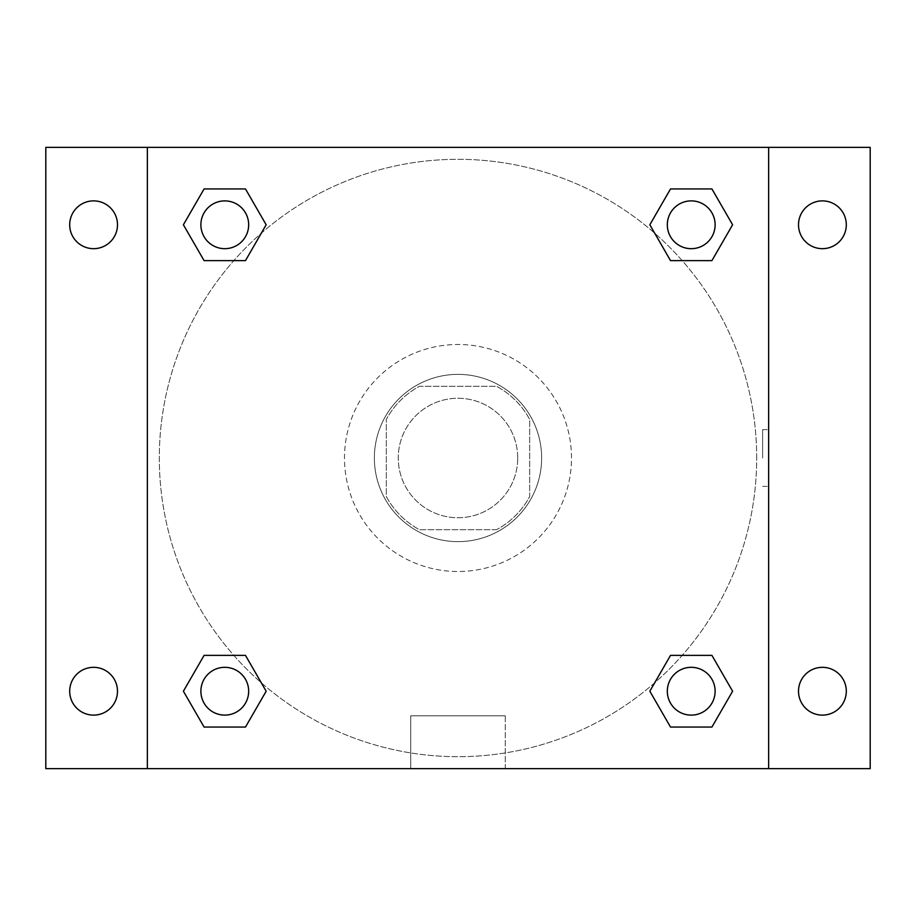 <?xml version="1.0" encoding="UTF-8"?>
<svg xmlns="http://www.w3.org/2000/svg" width="916" height="916" viewBox="0 0 916 916"><rect width="100%" height="100%" fill="white"/><g stroke="black" fill="none" stroke-linecap="round" stroke-linejoin="round"><path stroke-width="0.69" stroke-dasharray="4.58 3.44" d="M517.735 458A59.735 59.735 0 0 0 428.127 406.269A59.735 59.735 0 0 0 428.127 509.731A59.735 59.735 0 0 0 517.735 458A59.735 59.735 0 0 0 428.127 406.269A59.735 59.735 0 0 0 428.127 509.731A59.735 59.735 0 0 0 517.735 458M496.541 529.688L419.459 529.688A81.387 81.387 0 0 1 386.312 496.541L386.312 419.459A81.387 81.387 0 0 1 419.459 386.312L496.541 386.312A81.387 81.387 0 0 1 529.688 419.459L529.688 496.541A81.387 81.387 0 0 1 496.541 529.688L419.459 529.688A81.387 81.387 0 0 1 386.312 496.541L386.312 419.459A81.387 81.387 0 0 1 419.459 386.312L496.541 386.312A81.387 81.387 0 0 1 529.688 419.459L529.688 496.541A81.387 81.387 0 0 1 496.541 529.688M458 374.369A83.631 83.631 0 0 1 530.433 499.815A83.631 83.631 0 0 1 385.567 499.815A83.631 83.631 0 0 1 458 374.369A83.631 83.631 0 0 0 374.369 458A83.631 83.631 0 0 0 458 541.631A83.631 83.631 0 0 0 541.631 458A83.631 83.631 0 0 0 458 374.369M571.504 458A113.504 113.504 0 0 0 401.242 359.702A113.504 113.504 0 0 0 401.242 556.298A113.504 113.504 0 0 0 571.504 458A113.504 113.504 0 0 0 401.242 359.702A113.504 113.504 0 0 0 401.242 556.298A113.504 113.504 0 0 0 571.504 458M93.592 715.121A23.896 23.896 0 0 0 114.282 679.271A23.896 23.896 0 0 0 72.902 679.271A23.896 23.896 0 0 0 93.592 715.121M822.408 715.121A23.896 23.896 0 0 0 843.098 679.271A23.896 23.896 0 0 0 801.718 679.271A23.896 23.896 0 0 0 822.408 715.121M822.408 248.671A23.896 23.896 0 0 0 843.098 212.833A23.896 23.896 0 0 0 801.718 212.833A23.896 23.896 0 0 0 822.408 248.671M93.592 248.671A23.896 23.896 0 0 0 114.282 212.833A23.896 23.896 0 0 0 72.902 212.833A23.896 23.896 0 0 0 93.592 248.671M45.8 147.361L870.2 147.361L870.2 768.638L45.8 768.638L45.8 147.361M147.361 147.361L768.638 147.361L768.638 768.638L147.361 768.638L147.361 147.361L768.638 147.361L768.638 768.638L147.361 768.638L147.361 147.361L147.361 768.638M486.373 147.361L429.627 147.361L486.373 147.361M505.266 768.638L410.734 768.638L505.266 768.638L410.734 768.638L505.266 768.638L505.266 715.785L410.734 715.785L505.266 715.785L410.734 715.785L505.266 715.785L505.266 768.638M756.696 458A298.696 298.696 0 0 0 308.658 199.322A298.696 298.696 0 0 0 308.658 716.678A298.696 298.696 0 0 0 756.696 458A298.696 298.696 0 0 0 308.658 199.322A298.696 298.696 0 0 0 308.658 716.678A298.696 298.696 0 0 0 756.696 458M248.671 691.225A23.896 23.896 0 0 0 212.833 670.523A23.896 23.896 0 0 0 212.833 711.915A23.896 23.896 0 0 0 248.671 691.225A23.896 23.896 0 0 0 212.833 670.523A23.896 23.896 0 0 0 212.833 711.915A23.896 23.896 0 0 0 248.671 691.225A23.896 23.896 0 0 0 212.833 670.523A23.896 23.896 0 0 0 212.833 711.915A23.896 23.896 0 0 0 248.671 691.225M715.121 224.775A23.896 23.896 0 0 0 679.271 204.085A23.896 23.896 0 0 0 679.271 245.477A23.896 23.896 0 0 0 715.121 224.775A23.896 23.896 0 0 0 679.271 204.085A23.896 23.896 0 0 0 679.271 245.477A23.896 23.896 0 0 0 715.121 224.775A23.896 23.896 0 0 0 679.271 204.085A23.896 23.896 0 0 0 679.271 245.477A23.896 23.896 0 0 0 715.121 224.775M248.671 224.775A23.896 23.896 0 0 0 212.833 204.085A23.896 23.896 0 0 0 212.833 245.477A23.896 23.896 0 0 0 248.671 224.775A23.896 23.896 0 0 0 212.833 204.085A23.896 23.896 0 0 0 212.833 245.477A23.896 23.896 0 0 0 248.671 224.775A23.896 23.896 0 0 0 212.833 204.085A23.896 23.896 0 0 0 212.833 245.477A23.896 23.896 0 0 0 248.671 224.775M667.329 691.225A23.896 23.896 0 0 1 703.167 670.523A23.896 23.896 0 0 1 703.167 711.915A23.896 23.896 0 0 1 667.329 691.225A23.896 23.896 0 0 1 703.167 670.523A23.896 23.896 0 0 1 703.167 711.915A23.896 23.896 0 0 1 667.329 691.225M147.361 458L147.361 429.627L147.361 458M768.638 458L768.638 429.627L768.638 458M762.627 458L762.627 429.627L762.627 458M768.638 147.361L768.638 768.638M204.085 727.064L183.395 691.225L204.085 655.375L183.395 691.225L204.085 727.064M245.477 655.375L266.167 691.225L245.477 727.064L266.167 691.225L245.477 655.375M670.523 260.625L649.833 224.775L670.523 188.936L649.833 224.775L670.523 260.625M711.915 188.936L732.605 224.775L711.915 260.625L732.605 224.775L711.915 188.936M204.085 260.625L183.395 224.775L204.085 188.936L183.395 224.775L204.085 260.625M245.477 188.936L266.167 224.775L245.477 260.625L266.167 224.775L245.477 188.936M670.523 727.064L649.833 691.225L670.523 655.375L649.833 691.225L670.523 727.064M711.915 655.375L732.605 691.225L711.915 727.064L732.605 691.225L711.915 655.375M715.121 691.225A23.896 23.896 0 0 0 679.271 670.523A23.896 23.896 0 0 0 679.271 711.915A23.896 23.896 0 0 0 715.121 691.225M762.627 486.373L768.638 486.373M762.627 429.627L768.638 429.627M410.734 715.785L410.734 768.638L410.734 715.785"/><path stroke-width="1.37" d="M45.8 147.361L870.2 147.361L870.2 768.638L45.8 768.638L45.8 147.361M822.408 200.879A23.896 23.896 0 0 1 846.304 224.775A23.896 23.896 0 0 1 822.408 248.671A23.896 23.896 0 0 1 798.512 224.775A23.896 23.896 0 0 1 822.408 200.879M822.408 667.329A23.896 23.896 0 0 1 846.304 691.225A23.896 23.896 0 0 1 822.408 715.121A23.896 23.896 0 0 1 798.512 691.225A23.896 23.896 0 0 1 822.408 667.329M93.592 667.329A23.896 23.896 0 0 1 117.488 691.225A23.896 23.896 0 0 1 93.592 715.121A23.896 23.896 0 0 1 69.696 691.225A23.896 23.896 0 0 1 93.592 667.329M93.592 200.879A23.896 23.896 0 0 1 117.488 224.775A23.896 23.896 0 0 1 93.592 248.671A23.896 23.896 0 0 1 69.696 224.775A23.896 23.896 0 0 1 93.592 200.879M204.085 655.375L245.477 655.375L266.167 691.225L245.477 727.064L204.085 727.064L183.395 691.225L204.085 655.375L245.477 655.375L204.085 655.375M670.523 188.936L711.915 188.936L732.605 224.775L711.915 260.625L670.523 260.625L649.833 224.775L670.523 188.936L711.915 188.936L670.523 188.936M147.361 768.638L147.361 147.361M768.638 147.361L768.638 768.638M204.085 188.936L245.477 188.936L266.167 224.775L245.477 260.625L204.085 260.625L183.395 224.775L204.085 188.936L245.477 188.936L204.085 188.936M670.523 655.375L711.915 655.375L732.605 691.225L711.915 727.064L670.523 727.064L649.833 691.225L670.523 655.375L711.915 655.375L670.523 655.375M711.915 727.064L670.523 727.064L711.915 727.064M715.121 691.225A23.896 23.896 0 0 0 679.271 670.523A23.896 23.896 0 0 0 679.271 711.915A23.896 23.896 0 0 0 715.121 691.225M245.477 727.064L204.085 727.064L245.477 727.064M248.671 691.225A23.896 23.896 0 0 0 212.833 670.523A23.896 23.896 0 0 0 212.833 711.915A23.896 23.896 0 0 0 248.671 691.225M711.915 260.625L670.523 260.625L711.915 260.625M715.121 224.775A23.896 23.896 0 0 0 679.271 204.085A23.896 23.896 0 0 0 679.271 245.477A23.896 23.896 0 0 0 715.121 224.775M245.477 260.625L204.085 260.625L245.477 260.625M248.671 224.775A23.896 23.896 0 0 0 212.833 204.085A23.896 23.896 0 0 0 212.833 245.477A23.896 23.896 0 0 0 248.671 224.775"/></g></svg>
